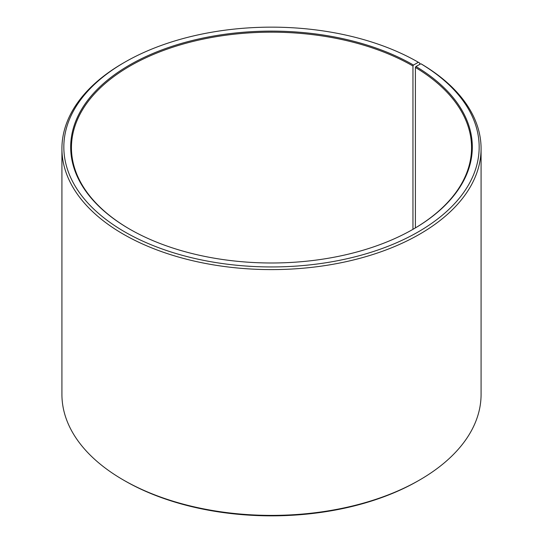<?xml version="1.0" encoding="UTF-8"?>
<svg xmlns="http://www.w3.org/2000/svg" width="543" height="543" viewBox="0 0 543 543"><rect width="100%" height="100%" fill="white"/><g stroke="black" fill="none" stroke-linecap="round" stroke-linejoin="round"><path stroke-width="0.81" d="M413.23 229.187A200.055 115.496 -0 0 0 471.555 147.669A200.055 115.496 -0 0 0 415.402 67.441L415.402 227.904M419.691 64.427L419.691 63.042L418.348 62.269L413.495 65.065A200.815 115.937 -0 0 0 129.506 65.065A200.815 115.937 -0 0 0 129.499 229.031A200.815 115.937 -0 0 0 413.501 229.031A200.815 115.937 -0 0 0 415.952 66.511L415.402 67.441M418.348 62.269A207.67 119.901 -0 0 0 124.652 62.269A207.67 119.901 -0 0 0 124.652 231.827A207.67 119.901 -0 0 0 417.058 232.567A207.67 119.901 -0 0 0 420.886 63.762L415.952 66.511M124.652 62.269L123.302 63.049A209.578 121.001 -0 0 0 61.922 148.606A209.578 121.001 -0 0 0 123.309 234.162A209.578 121.001 -0 0 0 351.701 260.396A209.578 121.001 -0 0 0 481.078 148.606A209.578 121.001 -0 0 0 422.257 64.549L420.886 63.762M61.922 148.606L61.922 394.394A209.578 121.001 -0 0 0 123.302 479.951A209.578 121.001 -0 0 0 123.309 479.958L124.652 480.731A207.67 119.901 -0 0 0 124.652 480.731L124.652 480.731A207.67 119.901 -0 0 0 418.348 480.731L419.698 479.951A209.578 121.001 -0 0 0 481.078 394.394L481.078 148.606M124.652 480.731L123.302 479.951A209.578 121.001 -0 0 0 419.698 479.951M413.495 65.065L412.958 66.002A200.055 115.496 -0 0 0 194.944 40.963A200.055 115.496 -0 0 0 71.445 147.669A200.055 115.496 -0 0 0 129.77 229.187M412.958 66.002L412.958 229.343"/></g></svg>
